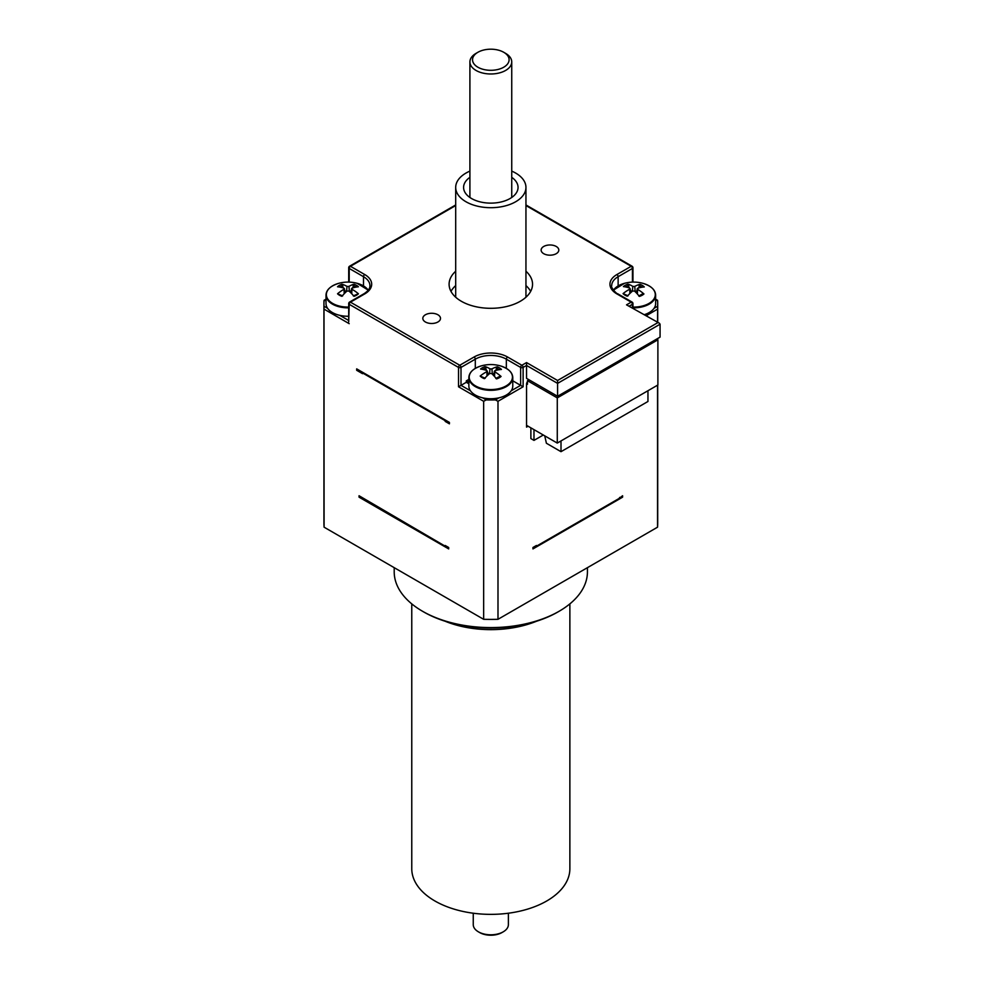 <?xml version="1.0" encoding="UTF-8"?>
<svg xmlns="http://www.w3.org/2000/svg" width="984" height="984" viewBox="0 0 984 984"><rect width="100%" height="100%" fill="white"/><g stroke="black" fill="none" stroke-linecap="round" stroke-linejoin="round"><path stroke-width="1.48" d="M526.551 383.748L527.461 384.277L527.461 380.685L557.276 397.893L657.89 339.812L656.648 339.086M512.775 379.701L512.775 381.128M468.864 383.785L466.293 382.296L466.293 380.869L468.864 379.381M466.293 380.869L468.864 382.346M632.946 307.844A21.956 12.681 0 0 0 648.739 304.388A21.956 12.681 0 0 0 655.627 295.175L655.627 303.589A21.956 12.681 180 0 1 654.04 308.324A21.956 12.681 180 0 1 644.495 314.622M470.377 373.022A21.956 12.681 0 0 0 468.864 377.647C469.048 372.358 473.316 368.397 481.656 365.777L481.656 365.777A21.623 12.485 180 0 0 472.91 384.08A21.623 12.485 180 0 0 505.591 386.195A21.623 12.485 180 0 0 506.6 368.545A21.623 12.485 180 0 0 499.983 365.777L499.983 365.777C508.322 368.397 512.59 372.358 512.775 377.647L512.775 386.06A21.956 12.681 180 0 1 511.188 390.796A21.956 12.681 180 0 1 499.023 397.819A21.956 12.681 180 0 1 482.615 397.819A21.956 12.681 180 0 1 474.792 394.732A21.956 12.681 180 0 1 470.45 390.796A21.956 12.681 180 0 1 468.864 386.06L468.864 377.647A21.956 12.681 0 0 0 474.792 386.306A21.956 12.681 0 0 0 505.825 386.897A21.956 12.681 0 0 0 512.775 377.647A21.956 12.681 0 0 0 511.262 373.022M507.584 357.02A1.759 1.009 120 0 0 506.342 359.172L520.634 367.413A1.759 1.009 -60 0 1 521.877 365.261L507.584 357.02A23.714 13.69 0 0 0 474.054 357.02L459.762 365.261A1.759 1.009 60 0 1 461.004 367.413A1.759 1.009 0 0 1 458.519 367.413A1.759 1.009 -60 0 1 459.762 365.261L350.452 302.162L364.744 293.909A1.759 1.009 -120 0 0 363.859 293.822L349.578 302.063A1.759 1.759 0 0 0 348.705 303.589A1.759 1.009 0 0 1 349.209 302.875A1.759 1.009 60 0 1 349.578 302.063A1.759 1.009 60 0 1 350.452 302.162A1.759 1.009 120 0 0 349.209 304.302L458.519 367.413L458.519 386.786L466.293 382.296M348.705 316.258A21.956 12.681 180 0 1 339.775 315.347A21.956 12.681 180 0 1 327.598 308.324A21.956 12.681 180 0 1 326.012 303.589L326.012 295.175A21.956 12.681 0 0 0 332.444 304.13A21.956 12.681 0 0 0 348.705 307.844M657.89 339.812L657.89 384.99L557.276 443.083L526.538 425.334M528.088 426.22L526.538 427.118L526.538 384.092A2.632 1.525 120 0 1 527.461 381.694M557.276 443.083L557.276 397.893M530.88 427.843L530.88 438.593L533.98 440.389L533.98 429.627M619.748 497.375A136.149 78.597 180 0 1 619.084 498.47L622.589 495.739L622.589 497.166L532.959 548.912L532.959 547.485L536.452 545.468L536.452 546.182A136.149 78.597 180 0 1 534.558 546.563M445.186 546.182L445.186 545.468L448.679 547.485L448.679 548.912L359.049 497.166L359.049 495.739L445.186 546.182A136.149 78.597 180 0 0 447.093 546.563M362.555 498.47A136.149 78.597 180 0 1 361.891 497.375M361.276 371.509A136.149 78.597 0 0 0 362.555 373.686L356.675 370.291L356.675 368.865L449.417 422.407L449.417 423.833L445.186 421.398A136.149 78.597 0 0 0 448.95 422.124M361.891 371.866A136.149 78.597 0 0 0 362.555 372.973L445.186 420.672A136.149 78.597 0 0 0 447.093 421.054M530.647 291.399A41.722 24.083 0 0 0 525.948 285.581M455.69 285.581A41.722 24.083 0 0 0 450.992 291.399M437.917 314.769A8.844 5.105 180 0 1 440.5 318.386A8.844 5.105 180 0 1 435.051 323.096A8.844 5.105 180 0 1 425.408 321.989A8.844 5.105 180 0 1 422.825 318.386A8.844 5.105 180 0 1 428.274 313.662A8.844 5.105 180 0 1 437.917 314.769M556.231 246.467A8.844 5.105 180 0 1 558.814 250.071A8.844 5.105 180 0 1 553.365 254.794A8.844 5.105 180 0 1 543.721 253.688A8.844 5.105 180 0 1 541.139 250.071A8.844 5.105 180 0 1 546.6 245.36A8.844 5.105 180 0 1 556.231 246.467M477.892 52.287L476.035 53.37A20.91 12.079 0 0 0 469.909 61.906A20.91 12.079 0 0 0 473.009 68.228A20.91 12.079 0 0 0 496.514 73.529A20.91 12.079 0 0 0 511.742 61.906A20.91 12.079 0 0 0 505.604 53.37L503.747 52.287A18.278 10.553 180 0 1 502.147 68.031A18.278 10.553 180 0 1 475.247 65.288A18.278 10.553 180 0 1 477.892 52.287A18.278 10.553 180 0 1 503.747 52.287M445.076 621.224A79.052 45.645 0 0 0 536.575 621.224M411.767 603.881L411.767 868.724A79.052 45.645 0 0 0 460.573 910.889A79.052 45.645 0 0 0 546.723 900.987A79.052 45.645 0 0 0 569.871 868.724L569.871 603.881M587.436 567.67L587.436 571.815A96.617 55.781 180 0 1 559.146 611.248A96.617 55.781 180 0 1 422.505 611.248A96.617 55.781 180 0 1 394.203 571.815L394.203 567.67M422.505 611.248L423.747 611.974A94.858 54.772 0 0 0 557.903 611.974L559.146 611.248M324.093 527.19A166.886 96.346 180 0 1 323.933 523.045L323.933 303.589A166.886 96.346 0 0 0 323.994 306.245L324.093 527.19L483.648 619.305L483.648 401.287L486.219 399.91A166.886 96.346 0 0 0 495.419 399.91L497.99 401.287L497.99 619.305A166.886 96.346 180 0 1 483.648 619.305M657.706 385.101L657.706 523.045A166.886 96.346 180 0 1 657.546 527.19L657.546 385.187M657.546 527.19L497.99 619.305M511.742 177.341A27.232 15.719 180 0 1 518.051 187.415A27.232 15.719 180 0 1 514.866 194.783A27.232 15.719 180 0 1 484.239 202.667A27.232 15.719 180 0 1 463.587 187.415A27.232 15.719 180 0 1 469.909 177.341M469.909 171.118A35.129 20.283 0 0 0 459.799 177.895A35.129 20.283 0 0 0 455.69 187.415A35.129 20.283 0 0 0 490.819 207.698A35.129 20.283 0 0 0 525.948 187.415A35.129 20.283 0 0 0 511.742 171.118M352.567 288.091L354.043 284.253A35.104 19.028 109.2 0 0 348.951 286.405L346.983 286.405A35.104 19.028 -109.2 0 0 341.903 284.253A12.079 6.974 0 0 0 337.524 286.774A35.104 20.984 48.7 0 1 343.945 288.164L343.945 289.296A35.104 24.514 122.7 0 0 337.524 293.786A12.079 6.974 0 0 0 341.903 296.307A35.104 15.498 -62.2 0 1 346.983 291.055L348.951 291.055A35.104 15.498 62.2 0 1 354.043 296.307A12.079 6.974 0 0 0 358.422 293.786L353.281 295.889M358.422 293.786A35.104 24.514 -122.7 0 0 351.989 289.296L351.989 288.164A35.104 20.984 -48.7 0 1 358.422 286.774A12.079 6.974 0 0 0 354.043 284.253M341.903 284.253L343.379 288.091M337.524 293.786L342.666 295.889M348.705 307.082A21.623 12.485 180 0 1 332.678 303.429A21.623 12.485 180 0 1 338.803 283.306L338.803 283.306C330.464 285.926 326.196 289.886 326.012 295.175A21.956 12.681 0 0 1 327.524 290.551M368.262 290.145L357.131 283.306A21.623 12.485 180 0 1 368.201 290.206M343.945 288.164L344.216 293.736M351.719 293.736L351.989 288.164M351.374 289.997L350.07 292.076M345.876 292.076L344.572 289.997M324.093 300.883L323.994 300.932A166.886 96.346 0 0 0 323.933 303.589M495.678 370.648L497.228 366.835A35.104 19.766 110.7 0 0 491.938 368.902L489.971 368.865A35.104 18.265 -107.8 0 0 485.1 366.614L486.502 370.476M485.1 366.614A12.079 6.974 0 0 0 480.573 369.049A35.104 20.393 50.5 0 1 486.834 370.562L486.772 371.694A35.104 25.067 124.7 0 0 480.18 376.048L485.21 378.262M480.18 376.048A12.079 6.974 0 0 0 484.411 378.668A35.104 16.236 -60.7 0 1 489.7 373.502L491.668 373.539A35.104 14.735 63.6 0 1 496.539 378.901A12.079 6.974 0 0 0 501.065 376.454L499.774 376.417L501.065 376.454A35.104 23.923 -120.9 0 0 494.804 371.841L494.878 370.71A35.104 21.537 -46.8 0 1 501.459 369.455A12.079 6.974 0 0 0 497.228 366.835M494.509 376.491L494.878 370.71M486.834 370.562L487.018 375.937M488.753 374.326L487.387 371.989M494.177 372.911L492.935 374.793M627.903 284.155A12.079 6.974 0 0 0 623.401 286.602A35.104 20.479 50.3 0 1 629.674 288.103L629.625 289.235A35.104 24.994 124.4 0 0 623.057 293.613A12.079 6.974 0 0 0 627.3 296.209A35.104 16.138 -60.9 0 1 632.577 291.03L634.532 291.067A35.104 14.834 63.4 0 1 639.428 296.405A12.079 6.974 0 0 0 643.942 293.958L642.638 293.921L643.942 293.958A35.104 24.01 -121.1 0 0 637.657 289.37L637.718 288.226A35.104 21.463 -47.1 0 1 644.286 286.947A12.079 6.974 0 0 0 640.031 284.351A35.104 19.68 110.5 0 0 634.766 286.43L632.798 286.393A35.104 18.364 -108 0 0 627.903 284.155L629.305 288.017M638.493 288.164L640.031 284.351M623.057 293.613L628.099 295.803M613.438 290.206A21.623 12.485 180 0 1 624.508 283.306L613.376 290.145M654.114 290.551A21.956 12.681 0 0 1 655.627 295.175C655.442 289.886 651.174 285.926 642.835 283.306L642.835 283.306A21.623 12.485 180 0 1 648.518 303.687A21.623 12.485 180 0 1 632.946 307.082M629.674 288.103L629.871 293.503M637.361 293.982L637.718 288.226M637.029 290.391L635.775 292.285M631.605 291.879L630.24 289.579M657.546 322.162L657.644 306.245A166.886 96.346 0 0 0 657.706 303.589A166.886 96.346 0 0 0 657.644 300.932L657.546 300.883M529.011 379.787L527.461 380.685M657.546 339.615L657.546 338.57M526.538 378.36L526.538 365.445L557.584 383.379L557.584 396.281L526.538 378.36M513.058 380.968L523.119 386.786L523.119 367.413L526.538 365.445L526.538 362.579L521.877 365.261A1.759 1.009 60 0 1 523.119 367.413A1.759 1.009 0 0 1 520.634 367.413L520.634 385.347L511.188 390.796M348.705 321.94L349.209 304.302A1.759 1.009 0 0 1 348.705 303.589L348.705 321.94M525.948 205.545L631.187 266.295L616.894 274.548A1.759 1.009 60 0 1 618.136 276.701L632.429 268.447A1.759 1.009 -120 0 0 631.187 266.295A1.759 1.009 -60 0 1 632.06 266.209L525.948 204.955M629.526 305.987L632.429 304.302A1.759 1.009 -120 0 0 631.187 302.162A1.759 1.009 -60 0 1 632.06 302.063L617.78 293.822C616.734 294.142 610.301 287.143 611.716 285.668A21.956 12.681 180 0 1 618.136 276.701L618.136 285.913M455.69 204.955L349.578 266.209A1.759 1.759 0 0 0 348.705 267.734A1.759 1.009 0 0 1 349.209 267.021A1.759 1.009 60 0 1 349.578 266.209A1.759 1.009 60 0 1 350.452 266.295A1.759 1.009 120 0 0 349.209 268.447L363.502 276.701L363.502 285.913M659.341 323.195L626.525 304.843L659.341 323.195L660.067 324.203L660.067 337.118L557.584 396.281M657.583 322.777L557.584 380.501L557.584 383.379L660.067 324.203M348.705 282.088L348.705 267.734A1.759 1.009 0 0 0 349.209 268.447L349.209 282.101M632.429 282.101L632.429 268.447A1.759 1.009 0 0 0 632.946 267.734A1.759 1.759 0 0 0 632.06 266.209M632.429 307.66L632.429 304.302A1.759 1.009 0 0 0 632.946 303.589A1.759 1.759 0 0 0 632.06 302.063M525.948 271.24A41.722 24.083 180 0 1 532.541 284.228A41.722 24.083 180 0 1 506.785 306.479A41.722 24.083 180 0 1 461.324 301.264A41.722 24.083 180 0 1 449.098 284.228A41.722 24.083 180 0 1 455.69 271.24M647.952 390.722L647.952 401.484L561.003 451.681L561.003 440.93M561.003 451.681L546.403 443.255L544.73 435.838M533.98 440.389L543.303 435.014M362.555 372.973L362.555 373.686M445.186 421.398L445.186 420.672M536.452 546.182L619.084 498.47M508.384 913.214L508.384 924.653A17.564 10.147 180 0 1 503.242 931.823A17.564 10.147 180 0 1 478.396 931.823A17.564 10.147 180 0 1 473.255 924.653L473.255 913.214M503.242 931.823L502 932.549L503.242 931.823M478.396 931.823L479.638 932.549A15.805 9.127 0 0 0 502 932.549M470.45 390.796L461.004 385.347L461.004 367.413L475.297 359.172L475.297 368.397M353.108 285.532A10.467 6.039 180 0 1 356.208 287.07M339.726 287.07A10.467 6.039 180 0 1 342.838 285.532M348.951 286.405L349.369 291.424M346.983 286.405L346.577 291.424M348.705 320.501L339.775 315.347M323.994 300.932L326.012 299.776M327.598 308.324L323.994 306.245M496.256 368.102A10.467 6.039 180 0 1 499.257 369.701M482.787 369.406A10.467 6.039 180 0 1 485.998 367.918M489.971 368.865L489.565 373.625M491.938 368.902L492.357 374.215M486.219 399.91L482.615 397.819M499.023 397.819L495.419 399.91M639.059 285.618A10.467 6.039 180 0 1 642.085 287.205M625.603 286.947A10.467 6.039 180 0 1 628.801 285.446M634.766 286.43L635.184 291.695M632.798 286.393L632.404 291.178M657.644 306.245L654.04 308.324M655.627 299.776L657.644 300.932M646.291 315.667L657.546 309.161M497.99 401.287L523.119 386.786M458.519 386.786L483.648 401.287M324.093 309.161L349.209 323.674M616.894 274.548A23.714 13.69 0 0 0 616.894 293.909A1.759 1.009 -60 0 1 617.78 293.822M616.894 293.909L631.187 302.162L626.525 304.843M364.744 293.909A23.714 13.69 0 0 0 364.744 274.548L350.452 266.295L455.69 205.545M364.744 274.548A1.759 1.009 120 0 0 363.502 276.701A21.956 12.681 180 0 1 369.935 285.668C370.082 288.423 368.053 291.141 363.859 293.822M474.054 357.02A1.759 1.009 60 0 1 475.297 359.172A21.956 12.681 180 0 1 506.342 359.172L506.342 368.397M557.584 380.501L526.538 362.579M511.742 197.477L511.742 61.906M469.909 197.477L469.909 61.906M525.948 297.217L525.948 187.415M455.69 297.217L455.69 187.415M357.131 283.306A35.129 35.129 0 0 0 338.803 283.306M344.437 288.681L344.904 293.035M351.509 288.681L351.042 293.035M499.872 376.294L495.825 378.459M499.983 365.777A35.129 35.129 0 0 0 481.656 365.777M487.289 371.066L487.732 375.261M494.362 371.251L493.87 375.777M642.736 293.798L638.714 295.975M642.835 283.306A35.129 35.129 0 0 0 624.508 283.306M630.129 288.607L630.584 292.814M637.201 288.767L636.722 293.269M324.056 300.305L326.012 299.185M657.583 300.305L655.627 299.185M632.946 267.734L632.946 282.088M632.946 307.955L632.946 303.589M657.706 303.589L657.706 322.248M657.706 338.484L657.706 339.701"/></g></svg>
